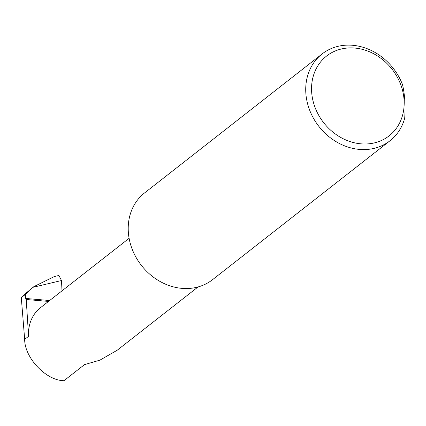 <?xml version="1.0" encoding="UTF-8"?>
<svg xmlns="http://www.w3.org/2000/svg" width="426" height="426" viewBox="0 0 426 426"><rect width="100%" height="100%" fill="white"/><g stroke="black" fill="none" stroke-linecap="round" stroke-linejoin="round"><path stroke-width="0.64" d="M48.489 301.422L26.22 299.499L28.601 336.29L24.665 339.368C24.548 357.861 46.157 380.599 63.953 380.711L84.502 364.624L99.918 360.146L117.187 350.247L198.042 286.954M360.955 143.834A50.694 43.409 51.9 0 0 404.066 99.934A50.694 43.409 51.9 0 0 354.762 48.053A50.694 43.409 51.9 0 0 311.651 91.952A50.694 43.409 51.9 0 0 360.955 143.834M404.7 118.231A55.103 47.185 -128.1 0 1 390.035 140.74A55.103 47.185 -128.1 0 1 359.432 149.404A55.103 47.185 -128.1 0 1 309.771 110.456A55.103 47.185 -128.1 0 1 322.099 53.958A55.103 47.185 -128.1 0 1 352.701 45.289A55.103 47.185 -128.1 0 1 402.533 84.683C404.833 94.668 405.557 105.85 404.7 118.231M390.035 140.74L212.526 279.696A55.103 47.185 -128.1 0 1 181.923 288.359A55.103 47.185 -128.1 0 1 132.262 249.412A55.103 47.185 -128.1 0 1 144.59 192.914L322.099 53.958M24.665 339.368L21.3 297.646L24.49 294.371L33.872 286.629L54.304 276.559L58.916 275.462L61.498 280.526L33.026 287.3M33.872 286.629L24.49 294.371M26.22 299.499A1.47 0.591 94.9 0 1 26.188 299.499A1.47 0.591 94.9 0 1 25.714 298.456L25.512 294.345L28.867 290.942M62.004 290.841L61.498 280.526M25.512 294.345L21.3 297.646M129.11 238.31L40.518 307.663A40.395 34.591 51.9 0 0 28.601 336.29M25.714 298.456L49.64 300.522"/></g></svg>
